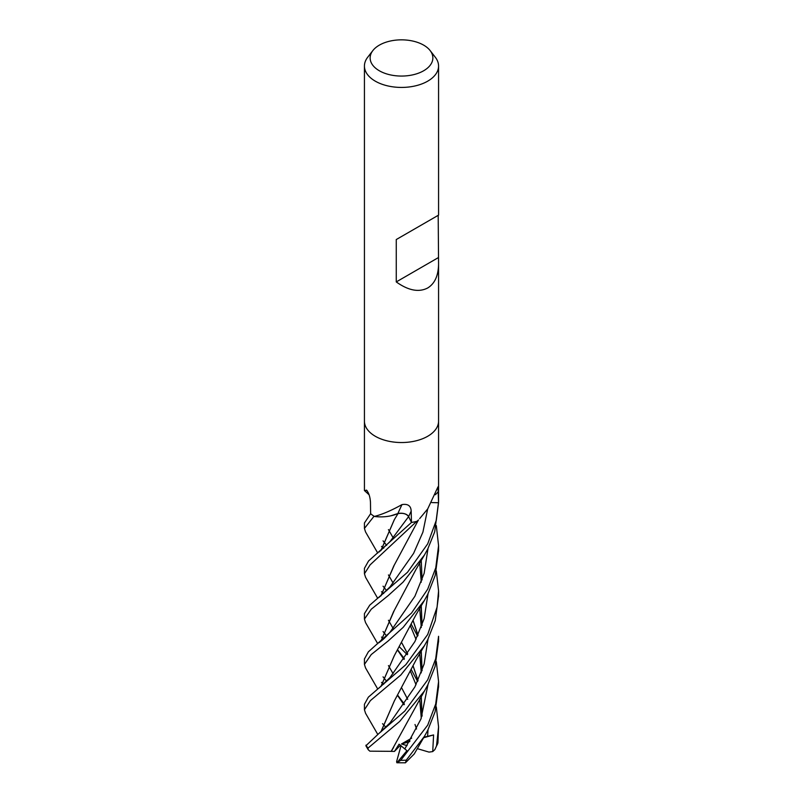 <?xml version="1.0" encoding="UTF-8"?>
<svg xmlns="http://www.w3.org/2000/svg" width="803" height="803" viewBox="0 0 803 803"><rect width="100%" height="100%" fill="white"/><g stroke="black" fill="none" stroke-linecap="round" stroke-linejoin="round"><path stroke-width="1.2" d="M364.432 421.264L364.432 490.523L366.72 490.302M367.081 490.663A627.294 392.506 165.9 0 0 366.399 490.081C368.707 492.56 370.063 496.575 370.464 502.126L370.625 513.689A37.068 21.4 180 0 0 374.248 516.359L374.74 516.339C382.549 514.301 391.643 510.387 401.992 504.595C407.884 503.642 410.945 505.81 411.176 511.089L411.467 522.462L408.637 516.61A8.01 4.627 0 0 0 397.846 513.579A28.336 16.361 180 0 1 374.67 516.5A5.009 2.891 0 0 0 374.248 516.359M416.978 521.298L418.002 520.414A28.336 16.361 180 0 1 417.339 521.107A5.009 2.891 0 0 0 416.978 521.298A37.068 21.4 180 0 1 411.467 522.462L368.567 560.976L364.432 568.323L364.432 573.633M419.628 518.648L427.708 508.921L438.006 486.829L438.538 502.738L431.783 502.578L436.129 502.688M430.127 50.559L435.336 57.294A37.068 21.4 180 0 1 438.568 66.027A37.068 21.4 180 0 1 427.708 81.163A37.068 21.4 180 0 1 387.317 85.801A37.068 21.4 180 0 1 364.432 66.027A37.068 21.4 180 0 1 367.664 57.294L372.873 50.559A31.357 18.108 180 0 1 379.327 45.149A31.357 18.108 180 0 1 430.127 50.559A31.357 18.108 180 0 1 423.673 70.754A31.357 18.108 180 0 1 383.714 72.872A31.357 18.108 180 0 1 372.873 50.559M427.708 436.27A37.068 21.4 180 0 0 438.568 421.143A37.068 21.4 180 0 1 427.708 436.27A37.068 21.4 180 0 1 387.317 440.907A37.068 21.4 180 0 1 364.432 421.143L364.432 66.027M438.197 215.334L438.568 263.976C438.398 275.62 434.784 283.62 427.708 287.976C418.865 292.573 408.376 290.556 396.26 281.923L396.26 239.545L438.568 215.124L396.26 239.545M438.568 421.264L438.568 501.845A37.068 21.4 180 0 1 438.538 502.738L436.31 520.244L427.708 543.832L407.522 572.258L369.721 605.191L364.432 613.643L364.432 618.962M397.846 513.579A627.294 35.382 105.9 0 1 401.992 504.595M438.197 257.703L396.26 281.923M399.533 646.987L407.251 654.686M436.32 706.931L438.568 726.956L436.511 745.957L434.885 749.59L432.727 751.578L433.59 734.936L423.924 737.204M434.885 749.59L437.936 742.865L438.568 726.956M399.693 652.458L397.515 650.43M383.693 638.847L381.495 637.06M377.741 643.725L365.556 622.616L364.432 619.083L371.247 609.226L388.18 595.625L403.066 582.135L424.406 555.074L427.708 549.101L434.704 531.837L438.568 501.975M398.418 696.592L397.505 695.759M383.693 684.176L381.495 682.389M436.32 525.624L438.568 545.659L435.778 567.771L427.708 589.151L411.537 613.04L368.366 651.835L364.432 658.972L364.432 664.412L371.237 654.565L388.271 640.884L403.196 627.324L424.416 600.373L427.708 594.431L435.206 575.41L438.568 550.497M377.741 689.044L365.556 667.945L364.432 664.412M377.741 598.396L365.566 577.297L364.432 573.764L370.093 564.89L416.707 521.368M436.32 661.602L438.568 681.627L435.698 704.03L427.708 725.139L400.737 760.321L396.923 762.76L406.94 750.685L399.071 744.18L394.444 751.427L391.212 751.367L393.59 747.473M424.456 736.311L414.207 754.007L405.435 762.8L406.278 760.15L424.446 736.311L427.708 730.419L435.116 711.719L438.568 686.424M436.32 570.953L438.568 590.978L437.083 607.158L427.708 634.48L405.806 664.713L368.366 697.155L364.432 704.291L364.432 709.742L370.394 700.607L400.797 675.032L424.426 645.682L427.708 639.76L435.246 620.609L438.568 595.776M377.741 734.374L365.556 713.275L364.432 709.742M377.741 553.066L365.566 531.967L364.432 528.434L374.047 516.229M370.635 513.699L364.432 522.994L364.432 528.294M438.568 636.297L435.708 658.691L427.708 679.81L404.782 711.077L379.026 733.37L365.887 745.766L368.186 749.681L368.015 748.105L399.693 721.425L424.456 690.971L427.708 685.089L435.055 666.59L438.568 641.105M390.86 515.807L398.037 513.498M397.907 513.599C403.006 512.786 406.569 513.79 408.597 516.62L410.825 521.127M407.713 699.303L401.851 688.251L407.683 699.353M380.853 641.276L394.313 610.35L415.974 569.478L424.466 554.973M393.109 673.707L388.441 665.587M380.953 641.185L393.781 611.193M415.01 724.497L416.536 729.024M404.421 704.171L397.766 695.328L404.421 704.171M386.655 681.325L383.051 676.849L386.655 681.325M390.017 632.232L414.9 596.268L424.135 573.352L428.009 548.529L424.135 573.352L414.9 596.268L390.017 632.222C382.489 640.674 382.128 640.031 379.046 642.701M391.262 751.327L369.852 751.166L368.186 749.681M391.181 751.397L424.456 690.971M422.087 670.595L421.254 651.113M418.042 635.233L413.053 620.358M380.853 550.617L394.303 519.702L397.997 513.629M383.693 548.188L381.495 546.411M386.072 589.954L386.785 590.546M421.987 670.886L421.184 651.223M417.982 635.354L413.023 620.438M393.109 583.048L388.441 574.938M380.953 550.537L394.383 519.581M404.923 748.777L420.943 719.046L428.009 684.517L420.943 719.046L404.923 748.777M417.61 636.137L411.327 624.363L417.61 636.137M386.655 590.677L383.051 586.2L386.655 590.677M389.997 541.603L408.597 516.62L389.997 541.603M390.027 677.551L414.9 641.587L424.135 618.671L428.009 593.859L424.135 618.671L414.9 641.587L390.027 677.551L379.036 688.041M394.203 655.85L380.953 686.515M380.853 686.605L394.313 655.67L415.974 614.817L424.466 600.313M422.077 579.947L421.254 560.454M390.027 722.871L414.9 686.906L424.135 664.001L428.009 639.188M386.655 545.347L383.051 540.871M380.953 731.854L394.383 700.878M421.976 625.557L421.184 605.904M393.109 537.729L388.441 529.609M380.853 731.934L394.323 700.989L415.914 660.237L424.456 645.642M422.087 625.266L421.254 605.783M427.597 736.401L428.009 729.847L427.597 736.401M417.62 681.456L411.327 669.682L417.62 681.456M404.421 658.841L397.766 649.998L404.421 658.841M386.655 635.996L383.051 631.529L386.655 635.996M390.007 586.913L413.595 553.387L422.91 532.138L427.668 508.982L422.91 532.138L413.595 553.387L390.017 586.903L379.056 597.362M421.987 716.216L421.184 696.552M417.982 680.683L413.023 665.757M407.683 654.013L401.831 642.942M393.109 628.378L388.441 620.267M380.953 595.866L393.932 565.623M422.087 715.925L421.254 696.432M418.042 680.563L413.053 665.687M407.713 653.973L401.851 642.922M380.853 595.946L394.303 565.031L418.463 519.922M383.693 593.517L381.495 591.731M382.539 723.674L385.972 727.347M432.727 751.578L428.993 752.1L417.249 748.627M433.59 734.936L423.613 737.746M409.55 741.701L401.5 743.969L409.982 740.998M407.071 745.616L401.5 743.969L411.678 738.118M396.923 762.76L405.425 762.8M396.863 762.76L396.612 761.575L401.048 745.606M394.444 751.427L400.466 745.174M435.356 494.738A625.587 541.282 53.6 0 1 438.518 491.496M408.637 516.61A625.587 35.292 105.9 0 1 411.176 511.089M437.936 742.865A37.068 21.4 180 0 1 436.511 745.957M406.278 760.15A37.068 21.4 180 0 1 400.737 760.321M368.015 748.105A37.068 21.4 180 0 1 366.017 745.114M369.119 494.809L364.442 490.533M438.568 421.143L438.568 263.976M438.568 215.124L438.568 66.027M397.646 695.528L403.979 704.783M379.066 552.032L390.007 541.583M410.544 626.149L416.024 639.389M419.718 653.752L421.274 672.864M419.718 563.104L421.274 582.205M419.718 608.423L421.274 627.534M379.036 733.38L390.037 722.861M397.646 650.199L403.979 659.454M410.544 671.479L416.024 684.718M419.718 699.082L421.274 718.193M438.568 636.307L438.568 641.748M438.568 590.978L438.568 596.428M438.568 681.637L438.568 687.077M438.568 545.659L438.568 551.089"/></g></svg>
